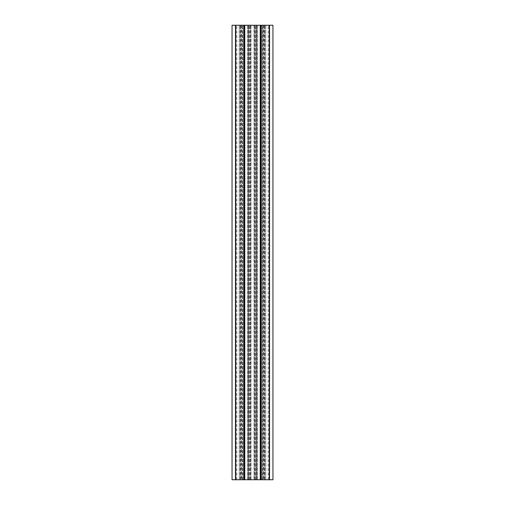 <?xml version="1.0" encoding="UTF-8"?>
<svg xmlns="http://www.w3.org/2000/svg" width="505" height="505" viewBox="0 0 505 505"><rect width="100%" height="100%" fill="white"/><g stroke="black" fill="none" stroke-linecap="round" stroke-linejoin="round"><path stroke-width="0.38" stroke-dasharray="2.52 1.89" d="M248.189 25.25L243.681 25.25L248.189 25.25L248.182 479.75L243.454 479.75L248.321 479.75L247.955 479.75L248.189 25.25M243.454 252.5L243.454 479.75L243.454 25.25L261.546 25.25L243.454 25.25L243.454 479.75L243.454 25.25L247.955 25.25L243.454 25.25L243.454 479.75L261.546 479.75L256.811 479.75L261.546 479.75L261.546 25.25L261.546 479.75L261.546 25.25L256.818 25.25L256.679 479.75L261.319 479.75L243.454 479.75L243.454 252.5M248.321 479.75L256.679 479.75L248.321 479.75L248.321 25.25L248.321 479.75M261.546 252.5L261.546 479.75L256.818 479.75L256.818 25.25L261.546 25.25L261.546 252.5M247.955 479.75L243.681 479.75L247.955 479.75L247.955 25.25L247.955 479.75M254.021 25.25L254.021 479.75L250.979 479.75L254.021 479.75L250.979 479.75L254.021 479.75L254.021 25.25L250.979 25.25L254.021 25.25M232.048 479.75L269.544 479.75L263.604 479.75L269.544 479.75L269.544 25.25L232.048 25.25M269.405 25.25L263.604 25.25L269.405 25.25L269.405 479.75L269.405 25.25M262.726 25.25L255.909 25.25L262.726 25.25L262.726 479.75L262.726 25.25M260.908 479.75L260.908 25.25L260.908 479.75L260.908 25.25L260.908 479.75L262.726 479.75L260.908 479.75L260.908 25.25L260.908 479.75M255.909 479.75L255.909 25.25L255.909 479.75L255.909 25.25L255.909 479.75L260.795 479.75L255.909 479.75M254.387 479.75L254.387 25.25L254.387 479.75M255.637 479.75L255.637 25.25L255.637 479.75M249.363 479.75L249.363 25.25L249.363 479.75M250.613 479.75L250.613 25.25L250.613 479.75M242.274 479.75L242.274 25.25L242.274 479.75M244.092 479.75L244.092 25.25L244.092 479.75M249.091 479.75L249.091 25.25L249.091 479.75M235.456 479.75L235.456 25.25M235.911 479.75L235.911 25.25L235.911 479.75M244.546 479.75L244.546 25.25M260.454 479.75L260.454 25.25M269.089 479.75L269.089 25.25L269.089 479.75M269.544 479.75L269.544 25.25L269.544 479.75L263.863 479.75L272.952 479.75M272.952 25.25L269.544 25.25M243.681 25.25L243.681 479.75L243.681 25.25M256.679 25.25L256.679 479.75L256.679 25.25M256.811 25.25L256.811 479.75L256.811 25.25M261.319 25.25L261.319 479.75L261.319 25.25M257.045 25.25L257.045 479.75L257.045 25.25M262.499 479.75L262.499 25.25L262.499 479.75M261.135 479.75L261.135 25.25L261.135 479.75M260.795 479.75L260.795 25.25L260.795 479.75M257.272 479.75L257.272 25.25L257.272 479.75M261.363 479.75L261.363 25.25M254.615 479.75L254.615 25.25L254.615 479.75M255.524 479.75L255.524 25.25M254.274 479.75L254.274 25.25M250.726 479.75L250.726 25.25M249.476 479.75L249.476 25.25M250.385 479.75L250.385 25.25L250.385 479.75M243.637 479.75L243.637 25.25M242.501 479.75L242.501 25.25L242.501 479.75M243.864 479.75L243.864 25.25L243.864 479.75M244.205 479.75L244.205 25.25L244.205 479.75M247.728 479.75L247.728 25.25L247.728 479.75M242.046 479.75L242.046 25.25M236.82 479.75L236.82 25.25M235.595 479.75L235.595 25.25L235.595 479.75M235.816 479.75L235.816 25.25L235.816 479.75M236.031 479.75L236.031 25.25L236.031 479.75M239.231 479.75L239.231 25.25L239.231 479.75M239.282 479.75L239.282 25.25L239.269 479.75M239.326 479.75L239.326 25.25L239.326 479.75M240.266 479.75L240.266 25.25L240.266 479.75M240.437 479.75L240.437 25.25L240.437 479.75M240.607 479.75L240.607 25.25L240.607 479.75M269.184 479.75L269.184 25.25L269.184 479.75M268.969 479.75L268.969 25.25L268.969 479.75M265.769 479.75L265.769 25.25L265.769 479.75M265.718 479.75L265.718 25.25L265.731 479.75M265.674 479.75L265.674 25.25L265.674 479.75M264.734 479.75L264.734 25.25L264.734 479.75M264.563 479.75L264.563 25.25L264.563 479.75M264.393 479.75L264.393 25.25L264.393 479.75M268.18 479.75L268.18 25.25M262.954 479.75L262.954 25.25M250.979 25.25L250.979 479.75L250.979 25.25M239.294 25.25L239.294 479.75L239.294 25.25M241.396 25.25L241.396 479.75M265.706 25.25L265.706 479.75L265.706 25.25M263.604 25.25L263.604 479.75M263.863 25.25L263.863 479.75M241.137 25.25L241.137 479.75"/><path stroke-width="0.76" d="M235.456 25.25L272.952 25.25L272.952 479.75L235.456 479.75L235.456 25.25L232.048 25.25L232.048 479.75L235.456 479.75M244.546 479.75L244.546 25.25M260.454 479.75L260.454 25.25M269.544 479.75L269.544 25.25M235.684 479.75L235.684 25.25M244.319 479.75L244.319 25.25M244.773 479.75L244.773 25.25M260.226 479.75L260.226 25.25M260.681 479.75L260.681 25.25M269.316 479.75L269.316 25.25"/></g></svg>
